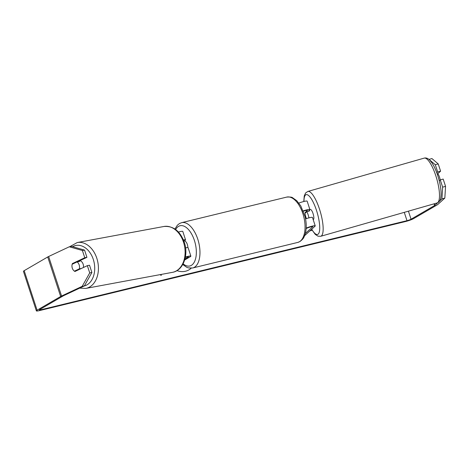 <?xml version="1.0" encoding="UTF-8"?>
<svg xmlns="http://www.w3.org/2000/svg" width="469" height="469" viewBox="0 0 469 469"><rect width="100%" height="100%" fill="white"/><g stroke="black" fill="none" stroke-linecap="round" stroke-linejoin="round"><path stroke-width="0.7" d="M183.877 241.043L184.815 240.497A6.29 0.809 161.9 0 0 185.536 239.823A6.29 0.809 161.9 0 0 183.426 239.888M178.437 232.038A6.29 0.809 -18.1 0 1 182.793 231.422L185.536 239.823M185.314 257.452A3.67 0.475 -18.1 0 1 188.374 256.942A3.67 0.475 -18.1 0 1 187.952 257.334L184.933 259.093M185.384 257.076A6.29 0.809 -18.1 0 1 190.865 256.127A6.29 0.809 -18.1 0 1 190.144 256.801L184.68 259.978M185.572 247.884A6.29 0.809 -18.1 0 1 188.122 247.726L190.865 256.127M303.349 211.214A3.67 0.475 -18.1 0 1 307.406 210.376A3.67 0.475 -18.1 0 1 307.312 210.546L305.014 212.639A5.241 1.43 -106 0 0 305.835 217.018A5.241 1.43 -106 0 0 306.439 218.595A5.241 1.43 -106 0 1 305.835 217.018A5.241 1.43 -106 0 1 305.038 213.254L306.714 211.73A5.241 1.43 -106 0 1 308.18 214.89A5.241 1.43 -106 0 1 308.889 217.88M305.014 212.639L306.04 212.346M303.226 210.898A6.29 0.809 -18.1 0 1 309.898 209.561A6.29 0.809 -18.1 0 1 309.739 209.854L308.11 211.331M304.627 235.655L315.068 226.158A6.29 0.809 161.9 0 0 315.232 225.87A6.29 0.809 161.9 0 0 306.187 228.075M309.898 209.561L307.154 201.166A6.29 0.809 161.9 0 0 298.859 203.077M305.348 233.486L312.641 226.849A3.67 0.475 161.9 0 0 312.741 226.685A3.67 0.475 161.9 0 0 310.038 227.084A3.67 0.475 161.9 0 0 306.187 228.567L306.151 228.591M315.232 225.87L312.483 217.469A6.29 0.809 161.9 0 0 305.548 218.894M440.209 179.967A5.241 1.43 -106 0 0 439.541 177.259A5.241 1.43 -106 0 0 438.081 174.105L437.331 174.316M313.192 219.633L313.298 219.603A5.241 1.43 -106 0 0 313.028 213.501A5.241 1.43 -106 0 0 310.414 209.526L309.886 209.678M306.714 211.73L309.622 210.898A5.241 1.43 -106 0 0 309.171 210.37M176.965 270.625A17.681 15.031 59.8 0 0 185.548 271.223A17.681 15.031 59.8 0 0 188.989 269.839A17.681 15.031 59.8 0 0 191.205 268.209M84.373 285.914L82.204 286.319L89.72 272.905L91.889 272.507L84.373 285.914L63.737 295.622A3.142 0.405 161.9 0 0 63.274 295.857L39.724 309.563A3.142 0.405 161.9 0 0 39.361 309.903A3.142 0.405 161.9 0 0 40.914 309.763L406.998 220.688A3.142 0.405 161.9 0 0 411.055 219.216L434.611 205.51A3.142 0.405 161.9 0 0 434.892 205.316L437.806 202.667M160.281 274.605L161.131 275.491L161.307 274.412M82.204 286.319L61.568 296.021A6.29 0.809 161.9 0 0 60.648 296.496L37.092 310.202A6.29 0.809 161.9 0 0 36.371 310.883A6.29 0.809 161.9 0 0 39.484 310.595L405.568 221.52A6.29 0.809 161.9 0 0 413.681 218.577L437.237 204.871A6.29 0.809 161.9 0 0 437.8 204.484L444.835 198.088L441.921 198.92L442.642 187.166L440.274 179.908L443.182 179.076L445.55 186.334L444.835 198.088M69.283 246.788L71.452 246.383L84.567 250.094L82.397 250.493L69.283 246.788L48.647 256.496A6.29 0.809 161.9 0 0 47.727 256.971L24.177 270.677A6.29 0.809 161.9 0 0 23.45 271.352L36.371 310.883M428.965 159.425L431.914 158.557L438.222 163.921L435.314 164.754L429.006 159.39M436.797 172.815L437.688 172.006L440.596 171.173L438.222 163.921M440.596 171.173L437.284 174.181M437.688 172.006L435.314 164.754M442.642 187.166L445.55 186.334M439.559 201.072L441.921 198.92M440.274 179.908L439.265 180.829M77.238 261.907L86.935 257.346L84.567 250.094M91.889 272.507L89.52 265.249L87.351 265.653L89.72 272.905M86.935 257.346L84.766 257.745L72.39 263.572A5.241 3.74 -100.5 0 0 72.308 268.168A5.241 3.74 -100.5 0 0 74.976 271.475L87.351 265.653M84.766 257.745L82.397 250.493M74.389 263.197L72.39 263.572M188.872 269.91A17.681 15.031 59.8 0 0 191.112 268.215M160.949 275.297L161.084 274.453M83.435 267.494A5.241 3.74 -100.5 0 0 83.154 264.199A5.241 3.74 -100.5 0 0 79.847 260.682M79.331 268.854A5.241 3.74 -100.5 0 0 79.185 264.932A5.241 3.74 -100.5 0 0 77.068 261.937L72.156 264.246A5.241 3.74 -100.5 0 0 72.308 268.168A5.241 3.74 -100.5 0 0 74.419 271.164L79.331 268.854L81.33 268.485M76.418 270.795L74.419 271.164M77.068 261.937L79.595 261.468A5.241 3.74 -100.5 0 0 78.927 261.11M187.834 247.591A5.241 2.679 -103.7 0 0 184.358 240.761M312.114 230.22L309.827 230.924M311.932 229.921L310.419 230.385M187.952 257.334L187.805 256.871M424.193 158.117A23.327 6.378 74 0 1 435.83 175.799A23.327 6.378 74 0 1 437.038 202.971L320.702 236.294A23.327 6.378 -106 0 0 319.495 209.127A23.327 6.378 -106 0 0 307.857 191.446L424.193 158.117C426.034 157.643 427.851 158.282 429.651 160.035L432.119 163.124C434.218 166.384 436.088 170.511 437.735 175.517C440.737 184.974 441.71 192.612 440.661 198.422C440.063 200.884 438.855 202.403 437.038 202.971M303.976 201.465A20.706 5.657 74 0 1 308.221 195.227A20.706 5.657 74 0 1 316.481 210.352A20.706 5.657 74 0 1 319.33 231.915A20.706 5.657 74 0 1 311.721 229.2M40.914 309.763L40.674 309.012M406.998 220.688L404.272 212.357M434.892 205.316L434.376 203.734M434.611 205.51L434.06 203.822M411.055 219.216L408.423 211.167M61.568 296.021L48.647 256.496M60.648 296.496L47.727 256.971M37.092 310.202L24.177 270.677M85.774 288.417L172.463 272.342A23.327 16.638 -100.5 0 0 183.514 242.209A23.327 16.638 -100.5 0 0 163.962 226.474L77.274 242.543A23.327 16.638 79.5 0 1 96.825 258.284A23.327 16.638 79.5 0 1 85.774 288.417L79.66 288.13M84.098 286.043A20.706 14.768 -100.5 0 0 93.302 259.427A20.706 14.768 -100.5 0 0 72.566 246.7M181.626 222.664A23.327 11.913 76.3 0 1 198.276 240.82A23.327 11.913 76.3 0 1 194.33 267.318A23.327 11.913 76.3 0 1 192.659 267.992L297.751 242.426A23.327 11.913 -103.7 0 0 299.427 241.746A23.327 11.913 -103.7 0 0 303.367 215.248A23.327 11.913 -103.7 0 0 286.723 197.091L181.626 222.664L179.445 223.549L177.399 225.179L174.925 229.019M183.127 263.824A20.706 10.576 -103.7 0 0 191.334 265.378A20.706 10.576 -103.7 0 0 194.383 240.374A20.706 10.576 -103.7 0 0 178.578 226.345A20.706 10.576 -103.7 0 0 175.658 229.54M307.857 191.446L305.63 192.947L304.24 195.96L303.789 201.512M311.592 229.318L315.232 234.365L318.023 236.2L320.702 236.294M172.463 272.342C183.309 270.619 188.796 255.013 184.288 242.203C180.131 231.041 173.354 225.794 163.962 226.474M77.274 242.543L69.717 246.706M286.723 197.091C290.106 196.886 292.087 197.121 292.674 197.801L296.736 200.679L300.799 205.95L305.038 216.537C306.65 223.303 306.644 229.323 305.014 234.6C303.842 236.968 304.481 238.006 299.937 241.541L297.751 242.426M182.752 264.51L186.715 267.289L188.356 267.893L192.659 267.992"/></g></svg>
